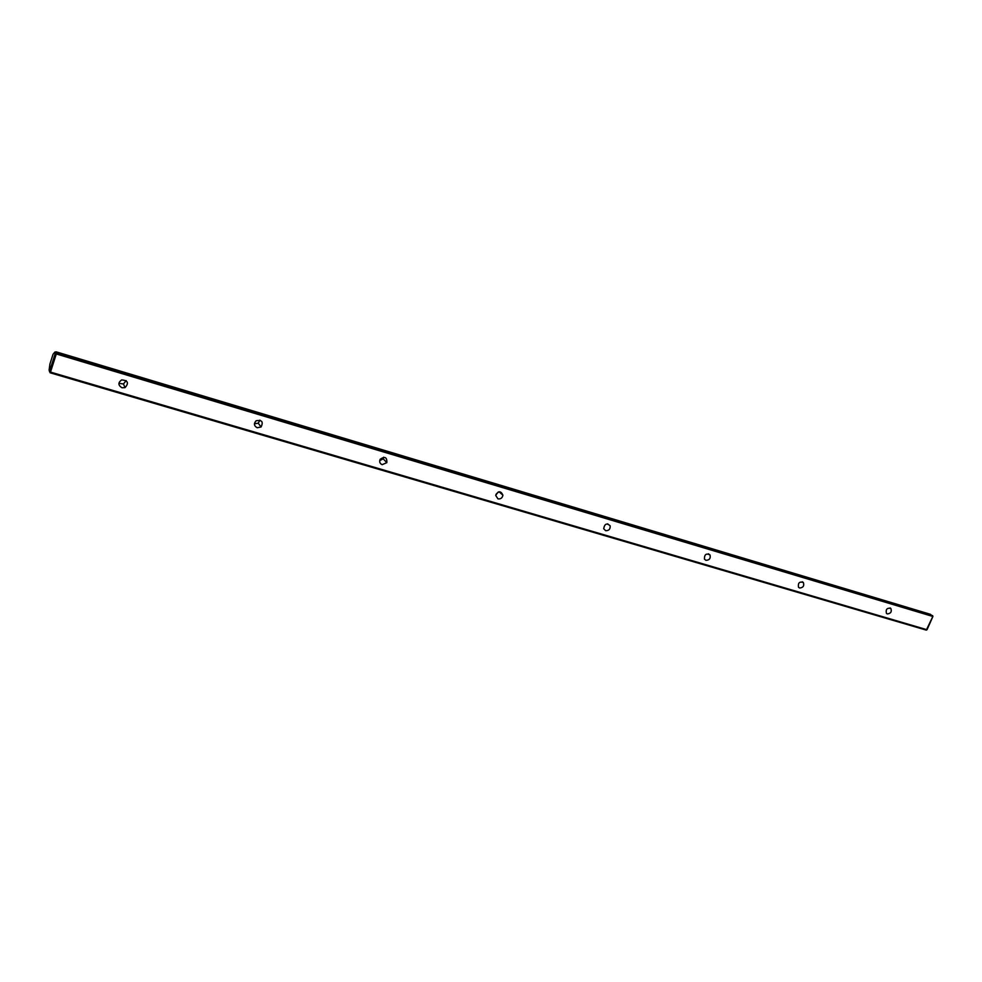 <?xml version="1.0" encoding="UTF-8"?>
<svg xmlns="http://www.w3.org/2000/svg" width="982" height="982" viewBox="0 0 982 982"><rect width="100%" height="100%" fill="white"/><g stroke="black" fill="none" stroke-linecap="round" stroke-linejoin="round"><path stroke-width="1.47" d="M118.908 383.299L123.462 383.987L126.162 380.611M121.989 387.767C118.049 385.3 117.938 382.673 121.633 379.911C127.967 380.451 129.096 383.029 125.045 387.632L121.989 387.767M254.424 423.782L258.266 423.193L259.923 420.124M257.21 427.735C253.97 425.93 253.601 423.61 256.106 420.775C261.936 419.695 263.581 421.769 261.04 426.998L257.21 427.735M379.69 460.668L383.176 458.803L383.618 457.207M382.17 464.658C379.776 463.578 379.126 461.773 380.206 459.257C384.883 456.078 387.092 457.219 386.834 462.657L382.17 464.658M495.959 494.4L498.304 491.994M497.984 498.881L495.714 495.468C498.402 490.767 500.795 490.669 502.907 495.186C502.342 497.972 500.697 499.212 497.984 498.881M605.636 530.685L603.697 528.733C604.617 523.725 606.778 522.768 610.178 525.849C610.387 529.163 608.877 530.771 605.636 530.685M705.935 560.329L704.45 559.151C704.352 554.413 706.205 553.026 710.035 554.99C710.772 558.402 709.409 560.182 705.935 560.329M799.63 588.009L798.489 587.236C797.863 582.866 799.495 581.283 803.374 582.522C804.405 585.861 803.166 587.69 799.63 588.009M887.347 613.934L886.451 613.394C885.568 609.343 887.028 607.686 890.834 608.435C892 611.651 890.846 613.492 887.347 613.934M932.9 616.475L932.642 615.653L56.526 352.857L56.293 353.962L932.9 616.475L927.02 629.732L50.487 372.092L50.143 372.792L49.1 370.116L49.935 364.003L53.028 354.306L54.869 352.072L55.262 353.483L49.456 371.601L50.487 372.092L56.293 353.962L55.262 353.483L56.526 352.857L56.256 351.875L54.869 352.072M50.143 372.792L926.308 630.125L932.777 616.573L930.494 614.327L56.256 351.875M123.462 383.987L125.045 387.632M258.266 423.193L261.04 426.998M383.176 458.803L386.834 462.657M499.077 491.786L502.907 495.186M607.637 523.836L610.178 525.849M708.39 553.799L710.035 554.99M802.282 581.774L803.374 582.522M890.073 607.944L890.834 608.435"/></g></svg>
